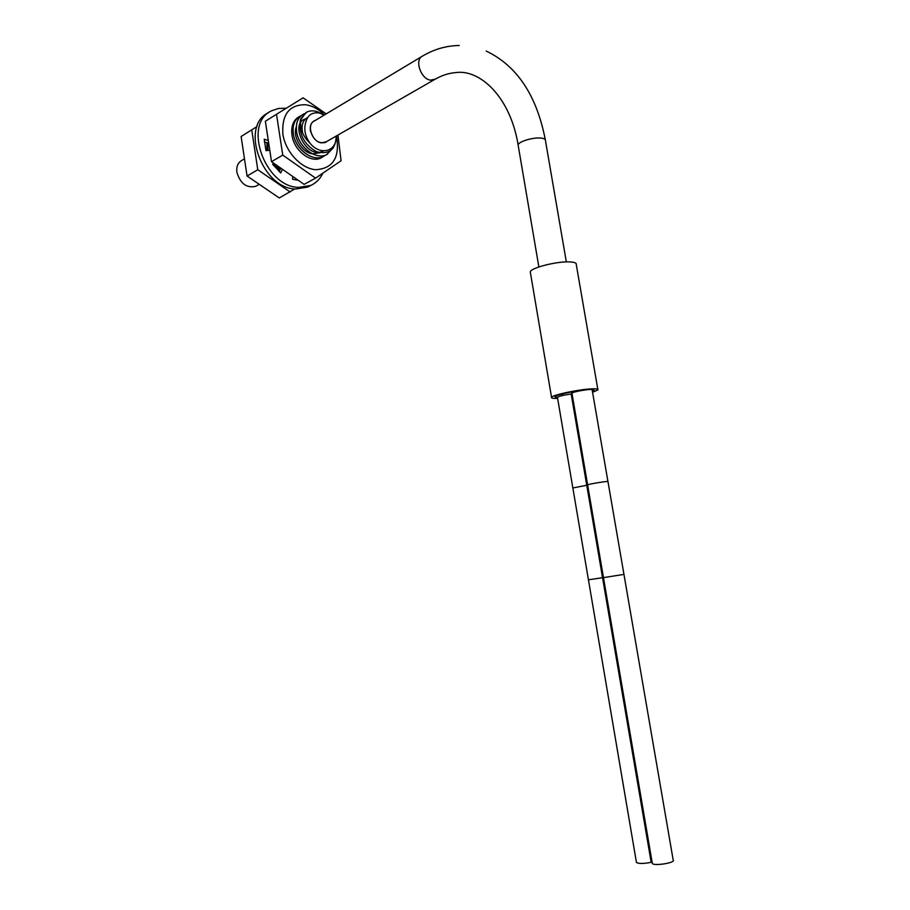 <?xml version="1.0" encoding="UTF-8"?>
<svg xmlns="http://www.w3.org/2000/svg" width="910" height="910" viewBox="0 0 910 910"><rect width="100%" height="100%" fill="white"/><g stroke="black" fill="none" stroke-linecap="round" stroke-linejoin="round"><path stroke-width="1.36" d="M592.569 392.324L597.927 389.912C598.439 389.025 596.403 388.672 591.807 388.854C579.215 389.275 552.268 394.986 551.54 397.34C551.073 398.216 553.109 398.569 557.625 398.387M591.557 389.548L594.435 390.481L592.456 391.641M586.324 389.787C574.642 390.709 555.669 394.986 555.009 396.794L557.511 397.715M597.824 389.321L576.269 264.514C576.667 263.024 574.563 262.171 569.933 261.921C557.238 261.113 530.712 267.836 530.28 271.885L530.462 272.898M572.072 393.837L571.173 393.996C563.802 395.054 559.229 396.157 557.443 397.306L557.489 397.556M607.937 481.481L592.171 389.969C593.889 388.161 572.629 391.584 571.958 393.222L572.003 393.473M623.964 574.438L673.195 860.121C675.766 862.794 653.789 866.286 652.322 863.442L652.242 862.93M652.117 862.214L651.173 862.327C643.632 863.783 638.718 863.829 636.443 862.452L636.363 861.952M421.717 56.568L314.325 121.007C306.078 124.408 312.175 142.415 321.708 142.847L326.246 141.778M243.687 159.295L241.844 160.399C237.908 162.674 236.247 166.632 236.884 172.297C240.331 183.638 246.599 188.313 255.687 186.334L256.802 185.697M321.469 113.704C316.145 110.554 311.243 110.019 306.772 112.101L301.108 118.277L300.346 120.256L305.931 112.567M327.566 154.177L326.633 154.655C315.986 160.296 298.946 147.477 296.671 132.359C295.443 124.033 297.445 118.107 302.655 114.58M304.372 113.716L303.474 114.125C297.752 117.39 295.5 123.453 296.728 132.325C299.003 147.443 316.043 160.274 326.69 154.62L333.458 147.659M325.825 154.996L323.346 156.509C312.801 162.196 295.659 149.331 293.441 134.305C292.19 125.523 294.442 119.472 300.186 116.139L301.074 115.729M299.401 116.571C294.146 120.154 292.133 126.081 293.384 134.339C295.716 149.513 312.596 162.117 323.289 156.543L324.222 156.054M280.451 168.907L276.401 165.654M267.961 150.434L267.586 142.916M267.529 142.893L267.904 150.446M275.969 165.301L280.428 168.964M302.643 133.11C301.074 125.455 302.768 120.234 307.728 117.435M323.346 150.855C306.215 160.877 287.856 120.848 307.011 118.675M319.979 152.766L312.517 153.858M312.323 153.824C301.563 152.323 292.315 136.318 296.285 126.979M324.096 115.138L319.763 113.079C312.483 111.907 307.864 114.819 305.919 121.815C303.587 129.061 304.986 136.227 310.105 143.336C320.479 156.213 337.246 151.265 336.074 136.125M301.108 118.277C299.322 127.48 302.313 135.829 310.105 143.336M319.763 113.079L324.131 115.126M336.234 136.034C335.665 149.661 329.09 154.893 316.521 151.708C304.02 144.553 298.628 134.077 300.346 120.256M327.247 141.209L325.473 142.449C318.261 143.916 313.233 139.947 310.378 130.528C309.821 125.853 311.106 122.611 314.234 120.825L315.326 120.404M268.621 112.669C239.489 125.534 261.943 188.643 295.625 189.03L307.751 187.073L310.754 185.447C316.077 183.024 320.092 178.963 322.8 173.287M279.188 171.603L280.496 168.805M267.745 142.961L264.332 141.937M286.206 108.256L278.528 108.438L271.555 110.815C242.39 123.68 264.901 186.971 298.616 187.403L310.754 185.447M267.335 140.174L264.23 139.241L265.97 150.662L269.041 150.321M273.626 163.425L272.636 164.255L280.746 172.923L282.1 170.011M292.645 177.325L292.656 179.281L297.07 180.135M336.473 135.897C340.113 157.385 333.162 168.657 315.599 169.704C301.062 168.566 285.467 151.822 282.862 134.134C281.702 114.455 289.243 104.65 305.498 104.73C312.301 105.708 318.625 109.098 324.495 114.899M337.928 135.067L341.091 160.751L315.554 178.132L282.76 155.098L276.504 114.273L303.087 97.836L326.178 113.886M315.554 178.132L304.133 184.377L271.51 161.684L282.76 155.098M271.51 161.684L265.356 121.269L276.504 114.273M323.437 156.463L320.946 157.987C310.617 163.459 293.885 150.457 291.962 135.124C290.904 126.183 293.361 119.984 299.322 116.525L300.334 116.059M257.018 126.558L241.116 136.5L247.054 176.017L279.29 197.959L294.76 188.95M251.74 129.823L257.78 169.726L290.188 191.999M257.78 169.726L247.054 176.017M266.994 150.548L266.937 142.722M279.814 170.25L272.989 163.959M571.173 393.996L586.757 485.269L572.845 487.976L557.443 397.306M587.667 485.121L586.757 485.269L602.557 577.713L588.44 579.807L572.845 487.976M603.478 577.634L623.953 574.392L607.96 481.595C609.848 480.628 588.44 484.063 587.621 484.848L587.644 484.962M603.466 577.577L602.557 577.713L651.173 862.327M459.254 45.5C446.366 45.682 434.138 49.197 422.57 56.056C414.164 59.4 420.795 79.261 430.601 80.137L435.253 79.136M566.338 261.921L545.465 140.606C545.636 139.355 544.316 138.536 541.495 138.138C533.829 136.966 518.245 141.55 518.12 144.986L518.268 145.862M530.28 271.885L551.54 397.34M571.958 393.222L652.322 863.442M588.44 579.807L636.443 862.452M562.721 395.486L562.46 393.916M571.776 393.893L571.434 391.926M325.382 142.278L434.354 79.659C441.418 75.541 448.448 73.187 455.444 72.618C479.934 68.819 510.43 97.097 518.12 144.986L538.868 266.96M486.247 51.074C516.971 65.77 536.661 95.322 545.306 139.719M258.486 184.741L255.687 186.334M314.234 120.825L313.37 121.349"/></g></svg>
